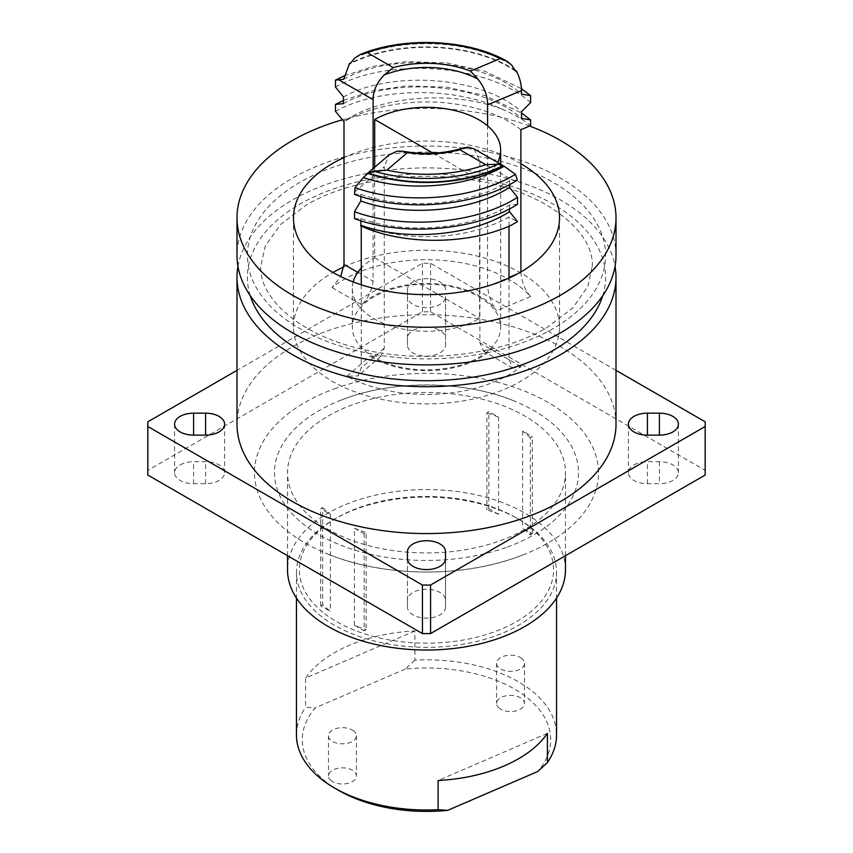 <?xml version="1.0" encoding="UTF-8"?>
<svg xmlns="http://www.w3.org/2000/svg" width="853" height="853" viewBox="0 0 853 853"><rect width="100%" height="100%" fill="white"/><g stroke="black" fill="none" stroke-linecap="round" stroke-linejoin="round"><path stroke-width="0.64" stroke-dasharray="4.26 3.2" d="M353.206 281.938A74.168 42.821 0 0 0 352.332 288.474A74.168 42.821 0 0 0 374.051 318.755A74.168 42.821 0 0 0 479.567 318.393L479.567 180.036A74.168 42.821 0 0 0 497.544 162.433M478.949 296.791A74.168 42.821 180 0 1 500.668 327.072A74.168 42.821 180 0 1 454.884 366.63A74.168 42.821 180 0 1 374.051 357.354A74.168 42.821 180 0 1 352.332 327.072A74.168 42.821 180 0 1 398.116 287.504A74.168 42.821 180 0 1 478.949 296.791M520.895 271.958L520.895 272.427C521.801 282.002 525.021 290.052 530.545 296.577A116.68 67.366 -0 0 0 343.994 279.432A116.68 67.366 -0 0 0 331.998 287.557L340.667 276.521M520.895 129.709A116.68 67.366 0 0 0 343.994 121.67M373.113 168.574L373.113 281.191C371.94 290.67 368.133 298.507 361.693 304.702A75.501 43.588 180 0 1 373.113 296.247A75.501 43.588 180 0 1 496.574 310.833C491.669 304.137 488.673 296.002 487.585 286.395L487.585 125.839M331.263 780.762A13.968 8.072 180 0 1 328.49 775.931A13.968 8.072 180 0 1 338.055 768.276A13.968 8.072 180 0 1 353.654 771.101A13.968 8.072 180 0 1 356.437 775.931A13.968 8.072 180 0 1 346.862 783.587A13.968 8.072 180 0 1 331.263 780.762M353.654 730.914A13.968 8.072 0 0 0 338.055 728.089A13.968 8.072 0 0 0 328.49 735.744A13.968 8.072 0 0 0 331.263 740.575A13.968 8.072 0 0 0 346.862 743.4A13.968 8.072 0 0 0 356.437 735.744A13.968 8.072 0 0 0 353.654 730.914M499.346 708.278A13.968 8.072 180 0 1 496.563 703.458A13.968 8.072 180 0 1 506.138 695.803A13.968 8.072 180 0 1 521.737 698.628A13.968 8.072 180 0 1 524.51 703.458A13.968 8.072 180 0 1 514.945 711.114A13.968 8.072 180 0 1 499.346 708.278M521.737 658.441A13.968 8.072 0 0 0 506.138 655.616A13.968 8.072 0 0 0 496.563 663.271A13.968 8.072 0 0 0 499.346 668.102A13.968 8.072 0 0 0 514.945 670.927A13.968 8.072 0 0 0 524.51 663.271A13.968 8.072 0 0 0 521.737 658.441M324.684 613.691A127.086 73.369 0 0 0 502.545 628.576A127.086 73.369 0 0 0 528.316 525.885A127.086 73.369 0 0 0 516.364 517.91A127.086 73.369 0 0 0 336.636 517.91A127.086 73.369 0 0 0 324.684 613.691M530.705 527.282A130.051 75.085 180 0 1 556.551 572.214A130.051 75.085 180 0 1 467.508 643.471A130.051 75.085 180 0 1 322.295 617.145A130.051 75.085 180 0 1 296.449 572.214A130.051 75.085 180 0 1 334.536 519.125A130.051 75.085 180 0 1 518.464 519.125A130.051 75.085 180 0 1 530.705 527.282M414.889 630.921L305.587 678.06A130.051 75.085 180 0 1 414.889 630.921L414.889 660.126A130.051 75.085 180 0 1 530.705 689.981A130.051 75.085 180 0 1 556.551 734.913M338.673 790.4A124.207 71.705 180 0 1 326.987 782.606A124.207 71.705 180 0 1 315.162 707.905L305.587 707.254L305.587 678.06M296.449 734.913A130.051 75.085 180 0 1 305.587 707.254M445.522 607.165L445.522 558.619L445.522 607.165A19.022 10.982 180 0 1 426.5 618.148A19.022 10.982 180 0 1 407.478 607.165L407.478 600.245A19.022 10.982 180 0 1 413.044 592.483A19.022 10.982 180 0 1 433.782 590.105A19.022 10.982 180 0 1 445.522 600.245M180.143 464.938A19.022 10.982 180 0 1 193.599 461.718L205.584 461.718A19.022 10.982 180 0 1 224.606 472.701A19.022 10.982 180 0 1 205.584 483.683L193.599 483.683A19.022 10.982 180 0 1 174.577 472.701A19.022 10.982 180 0 1 180.143 464.938M445.522 289.689A19.022 10.982 0 0 0 433.782 279.549A19.022 10.982 0 0 0 413.044 281.927A19.022 10.982 0 0 0 407.478 289.689L407.478 296.609A19.022 10.982 0 0 0 426.5 307.592A19.022 10.982 0 0 0 445.522 296.609L445.522 345.156A19.022 10.982 180 0 1 426.5 356.138A19.022 10.982 180 0 1 407.478 345.156L407.478 338.236A19.022 10.982 180 0 1 413.044 330.474A19.022 10.982 180 0 1 433.782 328.085A19.022 10.982 180 0 1 445.522 338.236M633.971 464.938A19.022 10.982 180 0 1 647.416 461.718L659.401 461.718A19.022 10.982 180 0 1 678.423 472.701A19.022 10.982 180 0 1 659.401 483.683L647.416 483.683A19.022 10.982 180 0 1 628.394 472.701A19.022 10.982 180 0 1 633.971 464.938M616.005 424.154A189.505 109.408 -0 0 0 499.026 323.074A189.505 109.408 -0 0 0 292.494 346.787A189.505 109.408 -0 0 0 236.995 424.154M237.934 266.392A189.505 109.408 180 0 1 292.494 199.943A189.505 109.408 180 0 1 490.176 174.268A189.505 109.408 180 0 1 615.066 266.392M343.834 266.893A133.025 76.802 180 0 1 484.376 257.915A133.025 76.802 180 0 1 559.525 327.072A133.025 76.802 180 0 1 520.565 381.376A133.025 76.802 180 0 1 375.597 398.031A133.025 76.802 180 0 1 293.475 327.072A133.025 76.802 180 0 1 332.435 272.757A133.025 76.802 180 0 1 332.969 272.459M616.005 255.463A189.505 109.408 0 0 0 499.026 154.382A189.505 109.408 0 0 0 292.494 178.106A189.505 109.408 0 0 0 236.995 255.463M529.617 126.052A189.505 109.408 0 0 0 342.32 119.825M336.466 388.083A172.007 99.311 0 0 0 328.021 554.13A172.007 99.311 0 0 0 516.534 557.318A172.007 99.311 0 0 0 524.979 554.13A172.007 99.311 0 0 0 570.358 418.258A172.007 99.311 0 0 0 336.466 388.083M506.074 547.477A152.015 87.763 180 0 1 299.36 520.81A152.015 87.763 180 0 1 339.473 400.739A152.015 87.763 180 0 1 346.926 397.924A152.015 87.763 180 0 1 513.527 400.739A152.015 87.763 180 0 1 506.074 547.477M565.475 569.793A138.975 80.235 0 0 0 479.685 495.657A138.975 80.235 0 0 0 328.234 513.058A138.975 80.235 0 0 0 287.525 569.793M328.234 415.965A138.975 80.235 180 0 1 479.685 398.575A138.975 80.235 180 0 1 565.475 472.701A138.975 80.235 180 0 1 524.766 529.436A138.975 80.235 180 0 1 373.315 546.826A138.975 80.235 180 0 1 287.525 472.701A138.975 80.235 180 0 1 328.234 415.965M474.065 148.88L479.887 161.292L479.887 342.842L483.576 351.201L491.307 349.442A75.501 43.588 180 0 1 370.277 356.17L381.046 356.17L384.276 348.163L384.276 166.612L389.181 154.819M361.256 284.774L361.256 367.867L358.004 375.885L346.798 376.269A116.68 67.366 -0 0 0 521.002 366.577L512.728 368.038L509.006 359.657L509.006 278.089M147.814 472.701A278.686 160.897 180 0 1 147.836 470.355L422.438 311.814A278.686 160.897 180 0 1 430.562 311.814L705.164 470.355A278.686 160.897 180 0 1 705.186 472.701M520.895 163.733A133.025 76.802 -0 0 0 343.994 157.602M616.005 370.341L430.562 263.278A278.686 160.897 0 0 0 422.438 263.278L236.995 370.341M705.164 421.808L705.164 470.355M430.562 263.278L430.562 311.814M422.438 263.278L422.438 311.814M147.836 421.808L147.836 470.355M407.478 289.689L407.478 338.236M407.478 296.609L407.478 345.156M445.522 296.609L445.522 345.156M407.478 558.619L407.478 607.165M407.478 551.71L407.478 600.245M547.413 733.367L438.111 780.495M414.889 660.126L405.314 669.04A124.207 71.705 180 0 1 526.013 696.784A124.207 71.705 180 0 1 537.838 771.475M405.314 669.04L315.162 707.905M509.529 184.557L509.529 180.719L517.334 180.111M509.529 180.719C471.698 205.242 405.282 210.638 360.84 194.303L354.517 194.377M360.84 194.303L360.84 196.467M517.515 204.272L509.529 204.987C471.698 229.521 405.282 234.906 360.84 218.571L354.517 218.656M509.529 208.825L509.529 204.987M360.84 218.571L360.84 220.735M360.531 225.768L361.256 225.149A116.68 67.366 0 0 0 509.006 216.939L517.515 221.855M509.006 226.216L509.006 216.939M361.256 225.149L361.256 226.098M343.471 96.975C391.154 69.957 482.169 76.12 521.492 111.743M343.471 103.65C391.154 76.621 482.169 82.794 521.492 118.418M343.471 121.243L346.105 119.889A117.426 67.792 0 0 0 343.471 121.361M343.674 79.276C391.41 52.353 482.222 58.58 521.492 94.15M344.271 75.821L373.518 66.31L406.369 61.661L446.631 62.877L484.941 71.279L521.439 88.691M343.471 100.441L373.038 90.685L406.369 85.94L446.631 87.155L484.941 95.547L521.492 113.012M335.485 87.038C387.752 57.204 487.521 63.751 530.63 102.595M335.485 111.316C377.932 87.528 453.124 86.014 501.852 109.056C513.037 113.737 522.633 119.26 530.63 125.626M346.105 119.889C384.628 95.046 454.084 90.887 501.852 109.056M515.244 70.298A117.426 67.792 0 0 0 350.604 62.962M515.809 71.343A116.68 67.366 0 0 0 350.039 63.804M374.691 167.22L374.691 257.841A74.168 42.821 0 0 0 361.256 268.119M374.691 257.841L479.567 318.393M433.121 153.22L479.567 180.036M364.146 630.879L366.118 629.738A120.113 69.349 0 0 1 354.421 625.26L364.146 630.879L364.146 533.786L366.118 532.645L366.118 629.738M354.421 625.26L354.421 528.178A120.113 69.349 0 0 0 366.118 532.645M354.421 528.178L364.146 533.786M322.669 604.649L320.696 605.79L330.41 611.398A120.113 69.349 0 0 1 322.669 604.649L322.669 507.567L320.696 508.708L330.41 514.316L330.41 611.398M322.669 507.567A120.113 69.349 0 0 0 330.41 514.316M320.696 605.79L320.696 508.708M498.578 514.316L488.854 508.708L486.882 509.838A120.113 69.349 0 0 1 498.578 514.316L498.578 417.224L488.854 411.615L486.882 412.756L486.882 509.838M498.578 417.224A120.113 69.349 0 0 0 486.882 412.756M488.854 508.708L488.854 411.615M530.331 534.927L532.304 533.786L522.59 528.178A120.113 69.349 0 0 1 530.331 534.927L530.331 437.834L532.304 436.704L522.59 431.096L522.59 528.178M530.331 437.834A120.113 69.349 0 0 0 522.59 431.096M532.304 533.786L532.304 436.704M250.238 295.65A179.109 103.405 180 0 1 299.851 204.198A179.109 103.405 180 0 1 509.497 185.677A179.109 103.405 180 0 1 602.762 295.65M193.599 483.683L193.599 461.718M647.416 483.683L647.416 461.718M553.149 328.586A179.109 103.405 180 0 1 299.851 328.586A179.109 103.405 180 0 1 299.851 182.35A179.109 103.405 180 0 1 553.149 182.35A179.109 103.405 180 0 1 553.149 328.586M491.307 349.442L521.002 366.577M346.798 376.269L370.277 356.17M530.545 296.577L496.574 310.833M361.693 304.702L331.998 287.557M659.401 461.718L659.401 483.683M205.584 483.683L205.584 461.718M479.887 161.292L512.994 180.399M397.082 151.194A75.501 43.588 0 0 0 468.649 147.217M354.517 192.074L384.276 166.612M509.006 359.657L479.887 342.842M384.276 348.163L361.256 367.867M354.891 57.865A116.68 67.366 180 0 1 511.64 64.988M357.791 272.352L373.113 281.191M487.585 286.395L509.006 277.417M517.643 273.792L520.895 272.427M592.227 266.392C594.648 231.867 544.64 190.571 472.327 179.972C414.366 170.248 347.704 180.527 306.547 204.859L280.424 224.574L265.166 246.282L260.773 266.392C258.949 298.049 300.075 335.869 364.135 349.623C425.423 364.092 501.34 354.763 546.453 327.925L572.576 308.2L587.834 286.491L592.227 266.392M500.668 164.234L500.668 327.072M328.49 735.744L328.49 775.931M496.563 663.271L496.563 703.458M556.551 572.214L556.551 598.07M293.475 327.072L293.475 217.846M328.021 554.13C383.04 576.756 459.362 578.035 516.428 557.361L524.979 554.13M513.527 400.739C466.047 380.982 396.4 379.777 346.808 397.967L339.473 400.739M565.475 555.698L565.475 472.701M287.525 555.698L287.525 472.701M559.525 327.072L559.525 217.846M628.394 424.154L628.394 472.701M678.423 424.154L678.423 472.701M224.606 424.154L224.606 472.701M174.577 424.154L174.577 472.701M296.449 572.214L296.449 598.07M336.636 517.91L334.536 519.125M516.364 517.91L518.464 519.125M524.51 663.271L524.51 703.458M356.437 735.744L356.437 775.931M381.046 356.159L357.993 375.885M512.728 368.038L483.576 351.201M352.332 288.474L352.332 327.072"/><path stroke-width="1.28" d="M497.544 162.433A74.168 42.821 0 0 0 500.668 150.128A74.168 42.821 0 0 0 478.949 119.846A74.168 42.821 0 0 0 374.691 119.484L433.121 153.22M340.667 276.521L343.994 264.387L343.994 121.67L335.485 111.316L335.485 104.365L343.471 100.441M521.492 113.012L530.63 119.91L530.63 125.626L520.895 129.709L520.895 271.958M556.551 598.07L556.551 734.913A130.051 75.085 180 0 1 547.413 762.571L547.413 733.367A130.051 75.085 180 0 1 438.111 780.495L438.111 809.7A130.051 75.085 180 0 1 334.536 788.012A130.051 75.085 180 0 1 322.295 779.845A130.051 75.085 180 0 1 296.449 734.913L296.449 598.07M445.522 551.71L445.522 558.619L445.522 551.71A19.022 10.982 0 0 0 433.782 541.559A19.022 10.982 0 0 0 413.044 543.937A19.022 10.982 0 0 0 407.478 551.71L407.478 558.619A19.022 10.982 0 0 0 426.5 569.601A19.022 10.982 0 0 0 445.522 558.619M193.599 413.172A19.022 10.982 0 0 0 180.143 416.392A19.022 10.982 0 0 0 174.577 424.154A19.022 10.982 0 0 0 193.599 435.137L205.584 435.137A19.022 10.982 0 0 0 224.606 424.154A19.022 10.982 0 0 0 205.584 413.172L193.599 413.172L193.599 435.137M647.416 413.172A19.022 10.982 0 0 0 633.971 416.392A19.022 10.982 0 0 0 628.394 424.154A19.022 10.982 0 0 0 647.416 435.137L659.401 435.137A19.022 10.982 0 0 0 678.423 424.154A19.022 10.982 0 0 0 659.401 413.172L647.416 413.172L647.416 435.137M236.995 277.31L236.995 424.154A189.505 109.408 -0 0 0 353.974 525.245A189.505 109.408 -0 0 0 560.506 501.521A189.505 109.408 -0 0 0 616.005 424.154L616.005 277.31A189.505 109.408 180 0 1 560.506 354.677A189.505 109.408 180 0 1 353.974 378.391A189.505 109.408 180 0 1 236.995 277.31A189.505 109.408 180 0 1 237.934 266.392M615.066 266.392A189.505 109.408 180 0 1 616.005 277.31M343.994 157.602A133.025 76.802 -0 0 0 332.435 163.541A133.025 76.802 -0 0 0 293.475 217.846A133.025 76.802 -0 0 0 375.597 288.804A133.025 76.802 -0 0 0 520.565 272.15A133.025 76.802 -0 0 0 559.525 217.846A133.025 76.802 -0 0 0 520.895 163.733M342.32 119.825A189.505 109.408 0 0 0 292.494 140.478A189.505 109.408 0 0 0 236.995 217.846L236.995 255.463A189.505 109.408 0 0 0 353.974 356.554A189.505 109.408 0 0 0 560.506 332.83A189.505 109.408 0 0 0 616.005 255.463L616.005 217.846A189.505 109.408 0 0 0 529.617 126.052M236.995 217.846A189.505 109.408 0 0 0 353.974 318.926A189.505 109.408 0 0 0 560.506 295.213A189.505 109.408 0 0 0 616.005 217.846M287.525 555.698L287.525 569.793A138.975 80.235 0 0 0 373.315 643.919A138.975 80.235 0 0 0 524.766 626.529A138.975 80.235 0 0 0 565.475 569.793L565.475 555.698M332.969 272.459A133.025 76.802 180 0 1 343.834 266.893M705.186 424.154L705.186 472.701A278.686 160.897 180 0 1 705.164 475.046L430.562 633.587A278.686 160.897 180 0 1 422.438 633.587L147.836 475.046A278.686 160.897 180 0 1 147.814 472.701L147.814 424.154A278.686 160.897 0 0 0 147.836 426.5L422.438 585.041A278.686 160.897 -0 0 0 430.562 585.041L705.164 426.5A278.686 160.897 -0 0 0 705.186 424.154A278.686 160.897 -0 0 0 705.164 421.808L616.005 370.341M236.995 370.341L147.836 421.808A278.686 160.897 0 0 0 147.814 424.154M147.836 426.5L147.836 475.046M422.438 585.041L422.438 633.587M430.562 585.041L430.562 633.587M705.164 426.5L705.164 475.046M438.111 809.7L447.686 810.35A124.207 71.705 180 0 1 338.673 790.4L334.536 788.012M447.686 810.35L537.838 771.475L547.413 762.571M365.884 174.758L389.181 154.809L397.082 151.194L402.84 151.226L407.425 152.57L386.878 170.152L373.774 171.144L368.261 173.063A116.68 67.366 0 0 0 502.961 165.567L498.109 164.234L485.73 164.661L459.746 149.659L463.893 147.761L468.649 147.217L474.065 148.88L503.803 166.047M368.261 173.063L367.846 173.415A117.426 67.792 0 0 0 503.494 165.877L502.961 165.567M515.447 174.3L504.155 166.26C466.335 187.852 405.687 192.042 363.357 177.552L355.04 187.607L354.517 194.377C403.181 212.429 475.835 206.746 517.334 180.111L515.447 174.3C473.778 199.954 402.947 205.125 355.04 187.607M504.155 166.26L503.494 165.877L504.155 166.26M367.846 173.415L363.357 177.552M509.529 211.661L517.515 221.588L511.096 225.309C468.222 244.886 403.384 245.557 360.531 225.768L360.84 225.245C405.282 241.58 471.698 236.185 509.529 211.661L509.529 208.825M517.515 221.588L511.096 225.309M509.529 184.557L509.529 187.383C471.698 211.917 405.282 217.302 360.84 200.967L360.84 196.467M509.529 187.383L517.515 197.32C476.049 224.04 403.245 229.777 354.517 211.704L360.84 200.967M517.515 197.32L517.515 204.272C476.049 230.992 403.245 236.729 354.517 218.656L354.517 211.704M360.84 220.735L360.84 225.245M509.006 278.089L509.006 226.216M361.256 226.098L361.256 284.774M373.113 99.641L338.737 79.798L343.674 79.276L349.506 63.506L350.039 63.804L354.891 57.865L360.584 54.347L367.27 52.587L393.254 67.579L384.351 74.883C376.93 82.336 373.177 90.599 373.113 99.641L373.113 168.574M487.585 125.839L487.585 104.844C487.617 95.835 484.397 87.262 477.925 79.126L470.461 71.087L500.178 58.622L506.97 61.256L511.64 64.988L515.809 71.343L516.417 71.087A117.426 67.792 0 0 0 515.244 70.298M521.439 88.691L530.63 95.643L530.63 102.595L521.492 111.743L521.492 118.418L530.63 119.91M335.485 104.365L343.471 103.65L343.471 96.975L335.485 87.038L335.485 80.086L344.271 75.821M338.737 79.798L335.485 80.086M530.63 95.643L521.492 94.15L521.492 90.621L487.585 104.844M350.604 62.962A117.426 67.792 0 0 0 349.506 63.506M516.417 71.087C519.786 77.836 521.482 84.351 521.492 90.621M361.256 268.119A74.168 42.821 0 0 0 353.206 281.938M374.691 167.22L374.691 119.484M602.762 295.65A179.109 103.405 180 0 1 553.149 350.434A179.109 103.405 180 0 1 372.964 375.992A179.109 103.405 180 0 1 250.238 295.65M659.401 413.172L659.401 435.137M205.584 413.172L205.584 435.137M498.109 164.234A116.68 67.366 180 0 1 373.774 171.144M386.878 170.152A113.705 65.649 0 0 0 485.73 164.661M459.746 149.659A78.476 45.305 180 0 1 407.425 152.57M477.925 79.126A75.501 43.588 0 0 0 384.351 74.883M500.178 58.622A113.705 65.649 0 0 0 367.27 52.587M393.254 67.579A78.476 45.305 180 0 1 470.461 71.087M343.994 264.387L357.791 272.352M509.006 277.417L517.643 273.792M500.668 150.128L500.668 164.234M463.893 147.761C444.413 153.807 424.058 154.969 402.84 151.226M360.595 54.347C404.247 36.199 468.862 39.217 506.97 61.256"/></g></svg>
